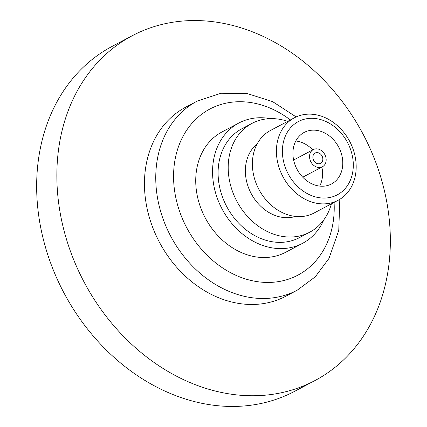 <?xml version="1.0" encoding="UTF-8"?>
<svg xmlns="http://www.w3.org/2000/svg" width="427" height="427" viewBox="0 0 427 427"><rect width="100%" height="100%" fill="white"/><g stroke="black" fill="none" stroke-linecap="round" stroke-linejoin="round"><path stroke-width="0.64" d="M297.256 290.163L285.957 296.151A106.963 86.542 -117.9 0 1 145.66 200.407A106.963 86.542 -117.9 0 1 185.772 107.14L197.066 101.151A106.963 86.542 62.1 0 0 156.96 194.418A106.963 86.542 62.1 0 0 297.256 290.163L315.302 276.792L328.987 258.42L338.766 230.415L339.812 199.302M388.148 210.404A195.123 157.873 -117.9 0 1 314.982 380.548A195.123 157.873 -117.9 0 1 59.049 205.889A195.123 157.873 -117.9 0 1 132.215 35.745A195.123 157.873 -117.9 0 1 388.148 210.404M314.982 380.548L294.785 391.255A195.123 157.873 -117.9 0 1 38.852 216.596A195.123 157.873 -117.9 0 1 112.018 46.452L132.215 35.745M312.932 158.118A5.834 4.718 62.1 0 0 320.581 163.344A5.834 4.718 62.1 0 0 322.769 158.257A5.834 4.718 62.1 0 0 315.121 153.031A5.834 4.718 62.1 0 0 312.932 158.118M326.052 158.3A9.725 7.867 62.1 0 0 313.295 149.594A9.725 7.867 62.1 0 0 309.65 158.075A9.725 7.867 62.1 0 0 322.406 166.781A9.725 7.867 62.1 0 0 326.052 158.3M293.248 157.851A29.169 23.602 62.1 0 0 331.512 183.962A29.169 23.602 62.1 0 0 342.454 158.524A29.169 23.602 62.1 0 0 304.189 132.413A29.169 23.602 62.1 0 0 293.248 157.851M319.706 186.092A29.169 23.602 62.1 0 0 322.257 169.231A29.169 23.602 62.1 0 0 321.867 167.064M352.841 158.668A41.488 33.568 62.1 0 0 312.105 118.306A41.488 33.568 62.1 0 0 282.861 157.707A41.488 33.568 62.1 0 0 323.597 198.069A41.488 33.568 62.1 0 0 352.841 158.668M355.659 159.554A46.676 37.763 62.1 0 0 294.438 117.772A46.676 37.763 62.1 0 0 276.936 158.47A46.676 37.763 62.1 0 0 338.157 200.252A46.676 37.763 62.1 0 0 355.659 159.554M294.438 117.772L270.408 130.507A46.676 37.763 62.1 0 0 252.907 171.206A46.676 37.763 62.1 0 0 314.128 212.988L338.157 200.252M257.129 143.958A41.488 33.568 62.1 0 0 245.835 177.333A41.488 33.568 62.1 0 0 295.543 216.425M287.686 121.353A61.584 49.826 62.1 0 0 251.983 123.403L241.885 128.757A61.584 49.826 62.1 0 0 218.789 182.457A61.584 49.826 62.1 0 0 299.567 237.577L309.666 232.229A61.584 49.826 62.1 0 0 331.405 203.828M251.983 123.403A61.584 49.826 62.1 0 0 228.888 177.104A61.584 49.826 62.1 0 0 309.666 232.229M270.227 118.631A68.069 55.072 62.1 0 0 238.848 123.029L222.013 131.948A68.069 55.072 62.1 0 0 196.495 191.301A68.069 55.072 62.1 0 0 285.77 252.229L302.604 243.31A68.069 55.072 62.1 0 0 323.853 219.804M238.848 123.029A68.069 55.072 62.1 0 0 213.324 182.377A68.069 55.072 62.1 0 0 302.604 243.31M312.761 149.882A29.169 23.602 62.1 0 0 295.799 140.99M290.36 119.934A93.999 76.049 62.1 0 0 206.487 110.972A93.999 76.049 62.1 0 0 174.627 191.002A93.999 76.049 62.1 0 0 262.84 282.274A93.999 76.049 62.1 0 0 334.079 202.414M293.637 160.018L313.295 149.594M197.066 101.151L221.042 93.246L246.913 93.454L272.581 101.605L296.151 116.929M302.743 177.2L322.406 166.781"/></g></svg>
